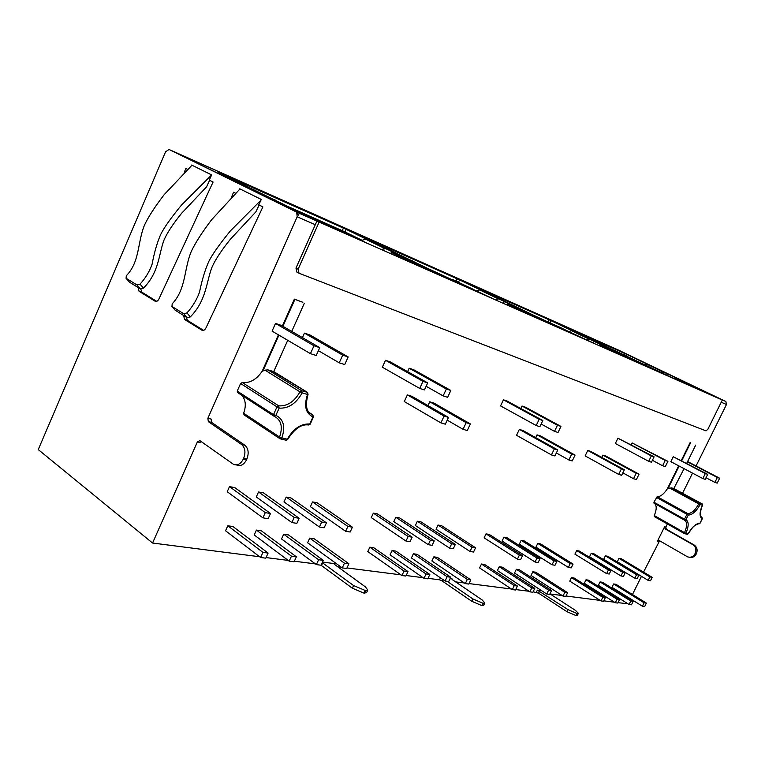 <?xml version="1.0" encoding="UTF-8"?>
<svg xmlns="http://www.w3.org/2000/svg" width="765" height="765" viewBox="0 0 765 765"><rect width="100%" height="100%" fill="white"/><g stroke="black" fill="none" stroke-linecap="round" stroke-linejoin="round"><path stroke-width="1.15" d="M539.182 419.306L503.437 399.818L507.157 401.061L542.834 420.501L539.88 426.688L536.217 425.522L539.182 419.306L542.834 420.501M503.437 399.818L500.559 405.909L536.217 425.522M557.436 425.264L522.026 406.043L525.593 407.248L560.936 426.411L558.039 432.474L554.52 431.355L557.436 425.264L560.936 426.411M541.151 424.03L554.52 431.355M522.026 406.043L520.85 408.52M554.319 448.921L519.339 429.395L522.887 430.485L557.8 449.954L554.931 455.94L551.441 454.926L554.319 448.921L557.8 449.954M519.339 429.395L516.547 435.285L551.441 454.926M571.713 454.104L537.059 434.845L540.463 435.897L575.051 455.099L572.23 460.96L568.883 459.985L571.713 454.104L575.051 455.099M556.356 452.976L568.883 459.985M537.059 434.845L535.73 437.647M621.39 468.888L587.759 450.461L590.781 451.398L624.345 469.777L621.658 475.285L618.694 474.424L621.39 468.888L624.345 469.777M587.759 450.461L585.129 455.892L618.694 474.424M636.184 473.296L602.887 455.127L605.803 456.017L639.033 474.147L636.394 479.55L633.535 478.727L636.184 473.296L639.033 474.147M622.844 472.847L633.535 478.727M602.887 455.127L601.778 457.413M651.331 455.921L617.919 438.182L654.104 456.829L651.474 462.213L648.682 461.324L651.331 455.921L654.104 456.829M617.919 438.182L615.337 443.49L648.682 461.324M665.234 460.463L632.158 442.954L667.912 461.343L665.311 466.621L662.633 465.77L665.234 460.463L667.912 461.343M652.402 460.31L662.633 465.77M632.158 442.954L631.297 444.723M705.311 473.554L673.248 456.734L707.711 474.338L705.225 479.33L702.825 478.565L705.311 473.554L707.711 474.338M673.248 456.734L670.828 461.658L702.825 478.565M687.592 461.534L719.645 478.23L717.197 483.136L714.873 482.399L717.331 477.475L719.645 478.23M706.019 477.733L714.873 482.399M687.448 461.831L717.331 477.475M466.162 422.672L429.758 401.797L434.042 403.117L470.389 423.925L467.281 430.542L463.045 429.308L466.162 422.672L470.389 423.925M447.219 420.157L463.045 429.308M429.758 401.797L427.989 405.584M444.073 416.093L407.372 394.903L411.857 396.289L448.5 417.413L445.335 424.183L440.898 422.892L444.073 416.093L448.5 417.413M407.372 394.903L404.293 401.558L440.898 422.892M446.368 388.993L409.179 368.223L413.712 369.744L450.834 390.456L447.63 397.322L443.145 395.897L446.368 388.993L450.834 390.456M426.115 386.287L443.145 395.897M409.179 368.223L407.611 371.627M422.997 381.362L385.522 360.296L390.265 361.883L427.683 382.892L424.422 389.94L419.717 388.438L422.997 381.362L427.683 382.892M385.522 360.296L382.347 367.21L419.717 388.438M342.71 355.151L304.441 333.129L309.968 334.974L348.19 356.939L344.719 364.561L339.23 362.82L342.71 355.151L348.19 356.939M318.393 350.686L339.23 362.82M304.441 333.129L302.424 337.604M313.985 345.77L275.505 323.432L281.319 325.374L319.76 347.654L316.222 355.495L310.427 353.65L313.985 345.77L319.76 347.654M275.505 323.432L272.082 331.111L310.427 353.65M319.091 222.156L298.111 269.223L299.029 273.239L706.028 430.867L707.864 429.27L722.313 400.038L316.911 221.095L295.978 268.085L296.906 272.101L298.646 273.029M207.86 418.283L297.183 216.791L296.696 212.125L169.055 149.462L165.575 151.805L38.25 449.581L152.56 543.035L197.389 441.893L199.894 440.65L233.564 464.384C237.446 465.809 240.726 464.001 243.385 458.943L243.672 458.311C245.852 452.297 245.163 447.688 241.587 444.484L208.329 421.62L207.86 418.283L211.102 419.057L211.58 422.376L244.829 445.201C248.395 448.395 249.094 452.995 246.913 458.99L246.626 459.622C243.968 464.661 240.698 466.468 236.815 465.043L236.28 464.938M315.381 563.891L294.353 561.204M288.204 560.41L266.048 557.57M259.641 556.757L152.56 543.035M322.228 562.629L353.593 585.56L365.182 590.465L367.793 590.035L365.393 586.879L334.573 564.465L334.028 563.748L334.601 563.642L322.486 562.065M447.104 581.295L472.913 598.957L483.05 603.298L484.867 603.011L483.748 605.345L481.931 605.641L471.785 601.3L442.036 580.874L439.531 579.803L428.018 578.321M423.035 577.69L406.148 575.519M400.975 574.859L346.966 567.936M341.286 567.209L337.719 566.76M484.867 603.011L482.218 599.999L452.545 579.794L452.325 579.019L450.05 578.723M541.658 590.695L537.365 590.131L568.06 609.638L577.068 613.53L578.378 613.339L577.355 615.433L576.284 615.662L567.028 611.742L538.589 593.171L533.138 591.794M528.978 591.259L515.725 589.566M511.441 589.012L469.031 583.58M464.374 582.987L455.577 581.859M627.883 603.767L617.967 602.657M614.429 602.208L603.786 600.841M600.152 600.382L566.004 596.002M562.093 595.505L550.14 593.975M659.602 540.759L643.547 572.115M641.462 576.332L632.464 594.501M630.37 598.737L630.044 599.406M664.575 526.789L657.393 541.295L659.22 540.539L687.515 556.824C690.661 557.857 693.147 556.844 694.993 553.784L695.184 553.401C696.609 549.729 695.825 546.822 692.841 544.68L665.129 528.911L664.575 526.789L665.827 527.085L666.382 529.208L694.065 544.948C697.049 547.09 697.823 549.987 696.408 553.659L696.217 554.042C694.534 556.91 692.191 557.981 689.198 557.245M617.699 349.729L725.861 401.501L726.473 404.513L696.093 465.914M692.526 473.124L682.552 493.282M667.367 523.958L665.827 527.085M654.572 503.466C656.829 505.636 656.724 509.662 654.257 515.543L654.658 516.777M684.484 520.143L653.989 503.14L653.932 502.203L684.484 519.225L686.932 514.3L688.223 515.075L685.937 519.684C688.902 521.596 688.902 526.1 685.928 533.186L688.175 533.712C692.143 526.875 696.064 523.384 699.937 523.241L702.184 518.727C699.325 516.853 699.373 512.349 702.347 505.216L700.138 504.594C696.169 511.469 692.201 514.96 688.223 515.075L687.792 513.592C691.464 513.487 695.136 510.265 698.799 503.915L700.138 504.594L699.65 503.121L702.021 503.791L702.347 505.216L702.27 503.992L673.822 488.539L684.073 468.658M678.679 465.809L667.434 488.625C663.934 494.056 660.52 496.734 657.183 496.667L653.932 502.203M681.299 460.482L690.126 442.591L690.566 442.811L681.739 460.712M652.201 577.317L621.362 558.785L618.99 558.345L617.317 561.749L648.175 580.386L650.489 580.759L652.201 577.317L649.887 576.934L648.175 580.386M646.387 603.107L615.988 584.317L613.626 583.963L611.981 587.31L642.39 606.205L644.704 606.502L646.387 603.107L644.082 602.801L642.39 606.205M633.181 601.357L602.495 582.28L600.056 581.916L598.383 585.321L629.079 604.503L631.469 604.809L633.181 601.357L630.79 601.041L629.079 604.503M638.938 575.098L607.812 556.289L605.364 555.839L603.671 559.292L634.807 578.216L637.207 578.608L638.938 575.098L636.547 574.697L634.807 578.216M625.215 572.803L593.793 553.707L591.259 553.238L589.538 556.757L620.97 575.969L623.456 576.37L625.215 572.803L622.729 572.392L620.97 575.969M619.507 599.55L588.543 580.176L586.019 579.794L584.326 583.265L615.29 602.744L617.766 603.069L619.507 599.55L617.03 599.225L615.29 602.744M605.345 597.675L574.104 577.996L571.493 577.604L569.772 581.132L601.013 600.927L603.585 601.252L605.345 597.675L602.782 597.341L601.013 600.927M610.986 570.432L579.277 551.039L576.657 550.551L574.907 554.137L606.626 573.635L609.198 574.056L610.986 570.432L608.414 570.002L606.626 573.635M270.514 513.497L234.74 487.592L229.49 486.626L227.205 491.732L262.911 517.848L268.152 518.699L270.514 513.497L265.283 512.617L262.911 517.848M268.104 553.066L232.971 526.549L227.798 525.765L225.551 530.767L260.616 557.503L265.79 558.163L268.104 553.066L262.95 552.378L260.616 557.503M299.182 518.288L263.543 492.899L258.541 491.981L256.294 496.954L291.876 522.543L296.858 523.356L299.182 518.288L294.2 517.456L291.876 522.543M326.435 522.849L290.958 497.948L286.196 497.068L283.987 501.917L319.426 527.018L324.159 527.783L326.435 522.849L321.702 522.055L319.426 527.018M296.371 556.805L261.362 530.824L256.428 530.088L254.219 534.965L289.18 561.147L294.095 561.768L296.371 556.805L291.465 556.155L289.18 561.147M352.397 527.181L317.102 502.758L312.56 501.926L310.389 506.66L345.646 531.273L350.16 532.01L352.397 527.181L347.884 526.435L345.646 531.273M323.27 560.363L288.415 534.907L283.71 534.2L281.539 538.962L316.356 564.608L321.032 565.211L323.27 560.363L318.603 559.741L316.356 564.608M348.907 563.748L314.224 538.799L309.739 538.13L307.607 542.768L342.251 567.917L346.708 568.481L348.907 563.748L344.451 563.164L342.251 567.917M522.543 555.639L489.256 534.458L486.033 533.865L484.14 537.843L517.417 559.158L520.602 559.674L522.543 555.639L519.368 555.103L517.417 559.158M540.052 558.565L507.042 537.738L503.944 537.164L502.079 541.065L535.079 562.026L538.139 562.524L540.052 558.565L537.001 558.058L535.079 562.026M556.882 561.376L524.159 540.884L521.175 540.339L519.339 544.164L552.053 564.78L554.998 565.259L556.882 561.376L553.946 560.888L552.053 564.78M573.071 564.082L540.635 543.925L537.766 543.389L535.949 547.138L568.385 567.429L571.216 567.888L573.071 564.082L570.241 563.614L568.385 567.429M517.427 586.047L484.656 564.513L481.462 564.025L479.588 567.936L512.349 589.614L515.505 590.016L517.427 586.047L514.271 585.627L512.349 589.614M534.802 588.342L502.318 567.171L499.239 566.702L497.393 570.547L529.887 591.852L532.918 592.244L534.802 588.342L531.78 587.941L529.887 591.852M551.527 590.561L519.311 569.734L516.346 569.284L514.529 573.052L546.745 594.003L549.672 594.376L551.527 590.561L548.61 590.169L546.745 594.003M567.62 592.684L535.682 572.201L532.823 571.771L531.044 575.471L562.983 596.078L565.794 596.432L567.62 592.684L564.819 592.311L562.983 596.078M475.553 547.778L441.568 525.679L438.001 525.019L436.031 529.208L469.997 551.46L473.525 552.034L475.553 547.778L472.034 547.195L469.997 551.46M470.8 579.88L437.37 557.379L433.832 556.844L431.89 560.955L465.302 583.609L468.802 584.058L470.8 579.88L467.31 579.411L465.302 583.609M450.757 577.231L417.078 554.319L413.396 553.755L411.417 557.962L445.087 581.037L448.73 581.496L450.757 577.231L447.123 576.743L445.087 581.037M412.163 537.183L377.413 513.87L373.358 513.124L371.283 517.589L406.005 541.075L410.03 541.725L412.163 537.183L408.147 536.504L406.005 541.075M434.224 540.865L399.722 517.972L395.84 517.264L393.803 521.634L428.285 544.69L432.129 545.311L434.224 540.865L430.389 540.224L428.285 544.69M408.003 571.57L373.846 547.797L369.839 547.185L367.793 551.584L401.931 575.529L405.909 576.035L408.003 571.57L404.035 571.044L401.931 575.529M455.338 544.403L421.085 521.912L417.365 521.223L415.366 525.498L449.591 548.151L453.272 548.744L455.338 544.403L451.656 543.781L449.591 548.151M429.844 574.458L395.926 551.125L392.082 550.542L390.074 554.835L423.973 578.34L427.778 578.828L429.844 574.458L426.048 573.96L423.973 578.34M279.751 438.584L244.016 414.869L243.643 413.234C246.301 405.823 245.708 399.856 241.855 395.333M273.688 416.017L237.762 392.665L237.217 391.087L273.507 414.64L274.023 416.236L275.869 415.385C283.624 419.182 285.613 426.688 281.845 437.924L287.296 439.215C293.464 428.582 300.961 423.514 309.768 424.011L312.971 416.954C305.598 413.282 303.791 405.785 307.54 394.444L302.165 392.933C296.017 403.643 288.348 408.701 279.139 408.108L275.869 415.385L273.507 414.64L276.997 406.865L279.139 408.108L278.699 405.832C287.2 406.406 294.296 401.74 299.976 391.843L302.165 392.933L301.601 390.686L299.976 391.843L264.967 370.136L262.175 371.216L278.422 334.841M262.175 371.216C256.552 379.536 249.916 383.303 242.276 382.519L240.593 383.504L237.217 391.087M282.381 325.986L294.382 299.115L294.907 299.402L282.897 326.292M294.907 299.402L302.864 302.29L294.382 299.115M201.3 441.644L200.65 442.6L197.389 441.893M296.696 212.125L298.369 215.128L299.373 213.234L365.708 242.62M617.814 349.777L724.78 401.013L617.661 349.71L172.154 150.848L299.373 213.234M367.793 590.035L366.569 592.674L363.949 593.114L352.359 588.209L321.004 565.201M578.378 613.339L575.586 610.48L549.93 593.841M667.434 488.625L671.603 487.888L673.822 488.539M267.98 369.887L301.601 390.686L307.329 392.302L273.736 371.58L267.98 369.887L264.967 370.136M392.082 550.542L426.048 573.96M486.033 533.865L519.368 555.103M503.944 537.164L537.001 558.058M521.175 540.339L553.946 560.888M537.766 543.389L570.241 563.614M532.823 571.771L564.819 592.311M516.346 569.284L548.61 590.169M499.239 566.702L531.78 587.941M481.462 564.025L514.271 585.627M373.358 513.124L408.147 536.504M369.839 547.185L404.035 571.044M413.396 553.755L447.123 576.743M433.832 556.844L467.31 579.411M438.001 525.019L472.034 547.195M417.365 521.223L451.656 543.781M395.84 517.264L430.389 540.224M618.99 558.345L649.887 576.934M605.364 555.839L636.547 574.697M591.259 553.238L622.729 572.392M576.657 550.551L608.414 570.002M571.493 577.604L602.782 597.341M586.019 579.794L617.03 599.225M600.056 581.916L630.79 601.041M613.626 583.963L644.082 602.801M312.56 501.926L347.884 526.435M286.196 497.068L321.702 522.055M258.541 491.981L294.2 517.456M229.49 486.626L265.283 512.617M309.739 538.13L344.451 563.164M283.71 534.2L318.603 559.741M256.428 530.088L291.465 556.155M227.798 525.765L262.95 552.378M622.098 355.754L672.693 377.996L558.832 324.083L626.707 354.367L686.281 382.902L674.673 377.814L696.972 388.783M529.734 314.998L592.885 342.854M412.909 263.447L493.119 298.838M297.403 212.441L169.055 149.462M592.445 342.577L534.754 315.802L469.146 284.15M469.165 284.121L551.173 320.707L593.889 341.238L593.066 342.94M598.985 345.551L599.483 344.527L614.534 351.173L593.889 341.238M599.483 344.527L621.668 355.476M365.221 242.295L318.756 220.224L288.022 206.54L218.216 172.374M361.463 240.459L365.689 239.244L373.588 242.677L346.153 229.357L218.245 172.307M366.32 239.455L392.665 251.943L392.282 252.775M390.714 253.655L391.307 252.364L415.204 262.911L392.665 251.943M391.307 252.364L412.431 263.131M492.66 298.532L426.593 267.903L358.412 234.826M476.576 290.824L479.789 289.935L485.985 292.641L459.564 279.894L358.431 234.779M480.21 290.078L504.288 301.477L503.399 303.38M506.679 304.824L507.214 303.676L525.928 311.938L504.288 301.477M507.214 303.676L529.275 314.702M624.785 355.983L639.272 362.945L623.245 355.868L607.84 348.467L624.785 355.983L624.556 356.452M559.483 327.085L574.563 334.362L555.696 326.024L539.631 318.288L559.483 327.085L559.244 327.592M537.307 317.274L552.569 324.647L532.679 315.859L516.413 308.018L537.307 317.274L537.059 317.8M431.154 270.284L471.776 288.95L431.144 270.303M642.791 363.949L657.097 370.824L641.806 364.064L626.611 356.767L642.791 363.949L642.571 364.408M696.36 387.645L682.342 381.429L696.16 388.056M427.97 268.897L443.958 276.672L418.637 265.484L401.529 257.183L427.97 268.897L427.702 269.49M291.695 208.577L340.243 230.848L291.685 208.606M568.778 331.465L571.732 330.757M589.232 339.172L586.535 339.727M474.061 289.715L452.249 279.359M473.698 289.553L452.861 279.646M343.351 231.948L343.638 231.288L361.845 240.172L344.996 231.929L320.736 221.133M343.638 231.288L321.415 221.448M412.89 261.257L411.771 260.425M520.277 308.821L519.473 308.219M498.56 298.933L495.003 299.67M644.57 364.723L646.884 364.169M663.542 372.144L661.429 372.584M667.386 373.856L666.764 375.146M606.846 347.176L606.243 346.717M385.436 248.74L381.094 249.409M276.165 200.736L274.52 199.522M240.067 188.965L239.416 189.548L239.722 188.792L261.286 199.445L258.761 204.838L262.883 206.904L205.919 328.022C204.752 330.136 203.404 330.863 201.884 330.184L184.633 319.502L183.523 315.515M191.355 165.766L191.642 165.039L211.647 174.927L181.554 205.02C170.719 218.197 163.7 228.152 160.497 234.874C156.949 243.289 154.157 253.052 152.111 264.164C149.51 271.527 145.484 278.183 140.043 284.131L137.078 285.01L126.062 278.24L126.34 275.735C140.024 261.678 137.365 242.237 144.547 224.977C148.439 216.744 154.97 206.646 164.14 194.712L191.986 165.211M211.322 175.644L209.247 180.129L213.072 182.041L158.881 299.067C157.772 301.114 156.509 301.821 155.094 301.209L139.077 291.283L138.073 287.487M184.308 172.259L185.838 168.453L187.473 169.266M231.632 196.94L233.535 192.254L235.457 193.21M140.789 289.113L141.898 292.201L156.682 301.343M126.005 278.192L129.629 282.275L140.511 288.988L143.466 288.118C159.244 272.388 158.661 253.942 164.083 239.885C167.258 232.656 173.119 223.772 181.659 213.244L206.55 186.88L209.591 180.301M186.239 317.188L187.454 320.382L203.576 330.356M187.454 320.382L184.633 319.493L187.454 320.382M239.416 189.548L211.57 219.794C202.142 232.244 195.4 242.744 191.346 251.293C183.83 269.184 186.182 289.122 172.182 303.839L171.972 306.478L183.849 313.784L186.956 312.885L190.322 316.911L187.224 317.8L175.089 310.131M190.322 316.911C206.531 300.473 206.33 281.558 212.068 267.014C215.414 259.526 221.496 250.308 230.322 239.34L255.912 211.819L259.106 205.01M260.942 200.191L230.389 230.896C219.201 244.618 211.924 254.965 208.568 261.936C204.819 270.638 201.807 280.717 199.522 292.163C196.748 299.775 192.56 306.679 186.956 312.885M722.313 400.038L316.911 221.095M297.183 216.791L315.304 224.709M334.315 564.264L334.601 563.642M440.449 577.862L439.531 579.803M537.365 590.131L536.361 592.206M657.393 541.295L658.655 541.572M721.232 402.218L726.473 404.513M211.58 422.376L208.329 421.62M244.829 445.201L241.587 444.484M246.913 458.99L243.672 458.311M243.385 458.943L246.626 459.622M696.408 553.659L695.184 553.401M694.993 553.784L696.217 554.042M694.065 544.948L692.841 544.68M666.382 529.208L665.129 528.911M171.58 150.667L172.154 150.848M576.284 615.662L577.317 613.559M577.068 613.53L576.035 615.634M482.227 605.67L483.356 603.327M483.05 603.298L481.931 605.641M364.331 593.152L365.565 590.513M365.182 590.465L363.949 593.114M568.06 609.638L567.028 611.742M539.593 591.096L538.589 593.171M472.913 598.957L471.785 601.3M442.725 579.421L442.036 580.874M353.593 585.56L352.359 588.209M322.687 562.925L321.491 565.526M240.593 383.504L276.997 406.865L278.699 405.832L242.276 382.519M656.313 497.365L686.932 514.3L687.792 513.592L657.183 496.667M688.204 533.674L688.29 533.74C693.951 524.895 694.056 526.549 695.557 525.029L699.937 523.241M702.28 518.517L701.907 517.341C701.696 516.356 697.89 517.962 702.48 505.206L702.413 505.091M701.209 516.91L701.821 517.283M684.484 519.225L685.937 519.684L684.532 520.162L684.484 519.225M654.257 515.543L684.532 532.641C687.276 526.091 687.276 521.931 684.532 520.162M684.532 532.641L685.928 533.186L684.493 533.635L684.532 532.641M687.525 534.295L688.29 533.74L687.257 534.314L684.493 533.635L654.238 516.538M671.603 487.888L699.65 503.121L698.799 503.915L669.566 488.022M679.11 466.038L667.855 488.854M278.938 335.137L262.682 371.532M307.683 392.684L307.54 394.444L308.056 394.415L307.492 392.435L272.168 371.121M309.137 412.498L312.713 414.812L312.971 416.954L313.516 416.81L312.713 414.812C306.459 412.727 304.91 405.928 308.056 394.415M286.378 440.2L287.764 439.282L285.995 440.191L280.153 438.814M243.643 413.234L279.569 437.045L279.923 438.699L281.845 437.924L279.569 437.045C283.002 426.908 281.271 420.014 274.396 416.38M287.764 439.282C294.496 428.84 301.314 424.049 308.219 424.929L310.169 424.183L313.516 416.81M724.522 400.87L725.555 401.319M696.561 388.524L724.388 400.803M297.021 212.192L296.313 211.886M457.164 278.776L456.112 281.061M459.564 279.894L458.512 282.18M551.173 320.707L550.226 322.706M549.021 319.713L548.056 321.749M507.405 305.149L507.931 304.04M516.585 309.194L516.824 308.678M674.988 379.086L675.428 378.197M624.766 353.468L623.877 355.314M626.707 354.367L625.827 356.184M391.393 253.951L391.957 252.699M399.101 257.356L399.368 256.772M343.428 228.094L342.28 230.667M346.153 229.357L344.996 231.929M599.75 345.885L600.229 344.9M624.049 355.639L623.819 356.117M558.68 326.712L558.431 327.238M536.485 316.892L536.227 317.427M455.94 281.271L455.682 281.845M455.032 280.851L454.754 281.444M427.023 268.458L426.746 269.07M322.734 222.319L322.428 222.988M323.786 222.806L323.499 223.466M137.078 285.01L140.511 288.988M129.629 282.275L126.062 278.24M140.043 284.131L143.466 288.118M155.094 301.209L155.888 301.458M139.077 291.283L141.907 292.201L139.077 291.283M175.491 310.561L171.972 306.478M183.849 313.784L187.224 317.8M201.884 330.184L202.802 330.47M298.111 269.223L295.978 268.085M171.532 150.648L299.316 213.292L365.594 242.534M699.105 523.843L700.023 523.308L702.337 518.67L701.907 517.341M695.71 445.087L686.712 463.322M304.307 303.313L291.723 331.408M287.736 340.31L273.736 371.58M308.649 425.005L310.169 424.183M412.804 263.361L493.014 298.761M529.629 314.912L592.779 342.777M622.002 355.677L673.018 378.187M696.877 388.716L725.861 401.501M571.445 330.662L588.954 339.077M479.789 289.935L498.149 298.799M515.82 308.859L516.088 308.305M646.683 364.092L663.332 372.077M674.214 378.742L674.673 377.814M365.689 239.244L384.805 248.529M398.402 257.05L398.689 256.418M608.854 349.911L609.103 349.404M175.099 310.15L171.895 306.43"/></g></svg>
